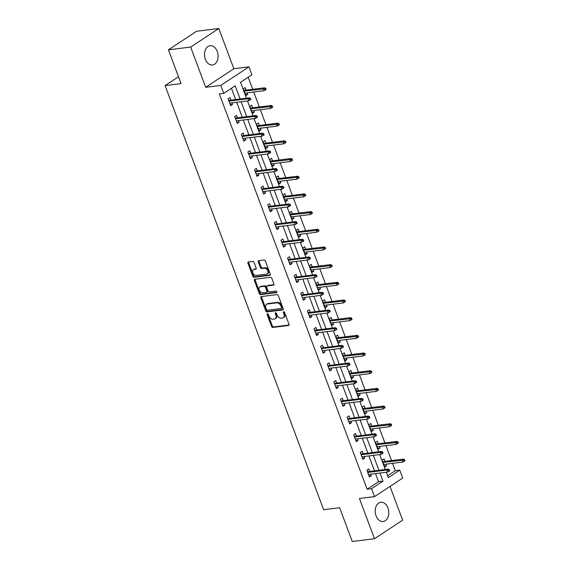 <?xml version="1.0" encoding="UTF-8"?>
<svg xmlns="http://www.w3.org/2000/svg" width="570" height="570" viewBox="0 0 570 570"><rect width="100%" height="100%" fill="white"/><g stroke="black" fill="none" stroke-linecap="round" stroke-linejoin="round"><path stroke-width="0.85" d="M267.451 313.764A0.855 0.584 -123.4 0 0 267.138 314.619L271.555 326.432A1.218 0.834 -123.4 0 0 272.845 327.437L288.548 325.484A1.218 0.834 -123.4 0 0 288.805 325.392A1.218 0.834 -123.4 0 0 289.004 324.266L284.58 312.445A0.855 0.584 -123.4 0 0 283.361 312.595L283.931 314.127A3.912 2.658 -123.4 0 1 283.297 317.732A3.912 2.658 -123.4 0 1 282.471 318.031L281.167 318.195A3.912 2.658 -123.4 0 1 277.041 314.982L276.471 313.45A0.855 0.584 -123.4 0 0 275.246 313.607L275.823 315.132A3.912 2.658 -123.4 0 1 275.182 318.744A3.912 2.658 -123.4 0 1 274.362 319.043L273.051 319.207A3.912 2.658 -123.4 0 1 268.926 315.994L268.356 314.462A0.855 0.584 -123.4 0 0 267.451 313.764M267.836 313.842A0.855 0.584 -123.4 0 0 267.893 314.113L272.317 325.933A1.218 0.834 -123.4 0 0 273.607 326.938L289.061 325.014M284.06 311.826A0.855 0.584 -123.4 0 0 284.124 312.096L284.694 313.621L283.931 314.127M275.944 312.837A0.855 0.584 -123.4 0 0 276.008 313.101L276.578 314.633L275.823 315.132M205.364 59.266A9.704 6.74 82.9 0 0 212.496 64.987A9.704 6.74 82.9 0 0 217.234 51.435A9.704 6.74 82.9 0 0 210.102 45.721A9.704 6.74 82.9 0 0 205.364 59.266M376.05 515.793A9.704 6.74 82.9 0 0 383.19 521.514A9.704 6.74 82.9 0 0 387.928 507.97A9.704 6.74 82.9 0 0 380.789 502.248A9.704 6.74 82.9 0 0 376.05 515.793M254.056 262.421A1.218 0.834 -123.4 0 0 252.774 261.423L248.363 261.972A1.218 0.834 -123.4 0 0 248.107 262.065A1.218 0.834 -123.4 0 0 247.907 263.19L252.816 276.315A1.218 0.834 -123.4 0 0 254.106 277.319L269.81 275.367A1.218 0.834 -123.4 0 0 270.066 275.274A1.218 0.834 -123.4 0 0 270.266 274.149L265.356 261.017A1.218 0.834 -123.4 0 0 264.067 260.013L258.744 260.675A1.218 0.834 -123.4 0 0 258.488 260.768A1.218 0.834 -123.4 0 0 258.288 261.901L260.39 267.515A1.218 0.834 -123.4 0 0 261.68 268.52L264.316 268.192A3.27 2.223 -123.4 0 1 267.551 270.401A3.27 2.223 -123.4 0 1 267.23 273.892A3.27 2.223 -123.4 0 1 266.546 274.142L256.208 275.431A3.27 2.223 -123.4 0 1 252.966 273.222A3.27 2.223 -123.4 0 1 253.294 269.724A3.27 2.223 -123.4 0 1 253.978 269.475L255.702 269.261A1.218 0.834 -123.4 0 0 255.959 269.168A1.218 0.834 -123.4 0 0 256.158 268.043L254.056 262.421M168.435 49.832L196.593 31.265L218.809 28.5L190.651 47.068L168.435 49.832L181.061 83.612L165.065 85.6L323.632 509.715L339.627 507.728L352.26 541.5L374.476 538.736L359.435 498.501L374.54 496.62L371.576 488.682L367.13 489.238L219.329 93.908L223.768 93.359L220.804 85.422L248.962 66.854L251.926 74.791L240.512 82.315L246.454 98.211M190.651 47.068L205.692 87.303L220.804 85.422M261.302 296.564A1.218 0.834 -123.4 0 0 261.046 296.664A1.218 0.834 -123.4 0 0 260.846 297.789L265.755 310.914A1.218 0.834 -123.4 0 0 267.038 311.918L282.741 309.966A1.218 0.834 -123.4 0 0 282.998 309.873A1.218 0.834 -123.4 0 0 283.197 308.74L278.295 295.616A1.218 0.834 -123.4 0 0 277.006 294.612L261.302 296.564M259.286 293.614L254.377 280.49A1.218 0.834 -123.4 0 1 254.576 279.364A1.218 0.834 -123.4 0 1 254.833 279.272L270.536 277.312A1.218 0.834 -123.4 0 1 271.826 278.317L273.928 283.938A1.218 0.834 -123.4 0 1 273.721 285.064A1.218 0.834 -123.4 0 1 273.465 285.157L267.102 285.948A1.218 0.834 -123.4 0 0 266.846 286.04A1.218 0.834 -123.4 0 0 266.646 287.173L268.035 290.899A1.218 0.834 -123.4 0 0 269.325 291.904L275.958 291.078A0.855 0.584 -123.4 0 1 276.536 292.631L260.576 294.619A1.218 0.834 -123.4 0 1 259.286 293.614L260.048 293.115L255.139 279.984L254.377 280.49M374.476 538.736L402.634 520.168L390.015 486.417M178.496 76.743L165.065 85.6M367.13 489.238L378.551 481.707L375.516 473.592M374.49 470.856L368.904 455.915M367.878 453.171L362.292 438.23M361.266 435.494L355.68 420.553M354.661 417.81L349.075 402.869M348.049 400.133L342.463 385.192M341.437 382.449L335.851 367.507M334.825 364.772L329.239 349.83M328.213 347.087L322.627 332.146M321.608 329.403L316.022 314.469M314.996 311.726L309.41 296.785M308.384 294.042L302.798 279.108M301.772 276.365L296.186 261.423M295.16 258.68L289.574 243.739M288.555 241.003L282.962 226.062M281.943 223.319L276.357 208.378M275.331 205.642L269.745 190.701M268.719 187.958L263.133 173.016M262.107 170.28L256.521 155.339M255.495 152.596L249.909 137.655M248.891 134.919L243.305 119.978M242.279 117.235L236.692 102.294M235.667 99.558L231.456 88.293M369.731 471.447L368.79 468.932L366.888 470.186L369.431 476.983L371.334 475.729L370.757 474.183M363.118 453.763L362.178 451.248L360.276 452.502L362.819 459.306L364.722 458.052L364.144 456.506M356.507 436.086L355.566 433.57L353.664 434.825L356.207 441.622L358.11 440.368L357.533 438.822M349.902 418.401L348.961 415.886L347.059 417.14L349.595 423.945L351.498 422.691L350.921 421.145M343.29 400.724L342.349 398.209L340.447 399.463L342.99 406.26L344.893 405.006L344.316 403.46M336.678 383.04L335.737 380.525L333.835 381.779L336.378 388.583L338.281 387.329L337.704 385.783M330.066 365.363L329.125 362.848L327.223 364.102L329.766 370.899L331.669 369.645L331.092 368.099M323.454 347.679L322.513 345.163L320.611 346.418L323.154 353.222L325.057 351.961L324.48 350.422M316.849 330.002L315.908 327.479L314.006 328.74L316.542 335.538L318.445 334.284L317.868 332.738M310.237 312.317L309.296 309.802L307.394 311.056L309.938 317.853L311.84 316.599L311.263 315.06M303.625 294.64L302.684 292.118L300.782 293.379L303.326 300.176L305.228 298.922L304.651 297.376M297.013 276.956L296.072 274.441L294.17 275.695L296.714 282.492L298.616 281.238L298.039 279.699M290.401 259.279L289.46 256.757L287.558 258.011L290.102 264.815L292.004 263.561L291.427 262.015M283.796 241.594L282.855 239.079L280.946 240.333L283.49 247.131L285.392 245.877L284.815 244.338M277.184 223.91L276.243 221.395L274.341 222.649L276.885 229.454L278.787 228.2L278.21 226.653M270.572 206.233L269.631 203.718L267.729 204.972L270.273 211.769L272.175 210.515L271.598 208.976M263.96 188.549L263.019 186.034L261.117 187.288L263.661 194.092L265.563 192.838L264.986 191.292M257.348 170.872L256.407 168.357L254.505 169.611L257.049 176.408L258.951 175.154L258.374 173.615M250.743 153.188L249.795 150.672L247.893 151.926L250.437 158.731L252.339 157.477L251.762 155.931M244.131 135.51L243.191 132.995L241.288 134.249L243.832 141.047L245.734 139.792L245.157 138.246M237.519 117.826L236.579 115.311L234.676 116.565L237.22 123.369L239.122 122.115L238.545 120.569M230.907 100.149L229.966 97.634L228.064 98.888L230.608 105.685L232.51 104.431L231.933 102.885M387.607 475.736L395.288 470.67L392.545 463.332M391.526 460.589L385.94 445.647M384.914 442.911L379.328 427.97M378.302 425.227L372.716 410.286M371.69 407.55L366.104 392.609M365.078 389.866L359.492 374.925M358.473 372.189L352.887 357.248M351.861 354.504L346.275 339.563M345.249 336.827L339.663 321.886M338.637 319.143L333.051 304.202M332.025 301.466L326.439 286.525M325.42 283.782L319.834 268.841M318.808 266.097L313.222 251.163M312.196 248.42L306.61 233.479M305.584 230.736L299.998 215.795M298.972 213.059L293.386 198.118M292.367 195.375L286.781 180.434M285.755 177.698L280.169 162.756M279.143 160.013L273.557 145.072M272.531 142.336L266.945 127.395M265.919 124.652L260.333 109.711M259.314 106.975L253.728 92.034M252.702 89.29L248.199 77.249M384.95 461.408L384.009 458.893L382.107 460.147L384.65 466.944L386.553 465.69L385.976 464.151M378.338 443.731L377.397 441.209L375.495 442.47L378.038 449.267L379.941 448.013L379.364 446.467M371.733 426.047L370.792 423.531L368.89 424.785L371.426 431.583L373.329 430.329L372.751 428.79M365.121 408.369L364.18 405.847L362.278 407.101L364.821 413.905L366.724 412.651L366.147 411.105M358.509 390.685L357.568 388.17L355.666 389.424L358.209 396.221L360.112 394.967L359.535 393.428M351.897 373.001L350.956 370.486L349.054 371.74L351.597 378.544L353.5 377.29L352.923 375.744M345.285 355.324L344.344 352.809L342.442 354.063L344.985 360.86L346.888 359.606L346.311 358.067M338.68 337.639L337.739 335.124L335.837 336.378L338.373 343.183L340.276 341.929L339.699 340.383M332.068 319.962L331.127 317.447L329.225 318.701L331.769 325.498L333.671 324.245L333.094 322.698M325.456 302.278L324.515 299.763L322.613 301.017L325.156 307.821L327.059 306.567L326.482 305.021M318.844 284.601L317.903 282.086L316.001 283.34L318.544 290.137L320.447 288.883L319.87 287.337M312.232 266.917L311.291 264.402L309.389 265.656L311.933 272.46L313.835 271.206L313.258 269.66M305.627 249.24L304.686 246.724L302.784 247.979L305.32 254.776L307.223 253.522L306.646 251.976M299.015 231.555L298.074 229.04L296.172 230.294L298.716 237.099L300.618 235.845L300.041 234.298M292.403 213.878L291.462 211.363L289.56 212.617L292.104 219.414L294.006 218.16L293.429 216.614M285.791 196.194L284.85 193.679L282.948 194.933L285.492 201.737L287.394 200.476L286.817 198.937M279.179 178.517L278.238 175.995L276.336 177.256L278.88 184.053L280.782 182.799L280.205 181.253M272.574 160.833L271.634 158.317L269.731 159.572L272.268 166.369L274.17 165.115L273.593 163.576M265.962 143.155L265.022 140.633L263.119 141.894L265.663 148.692L267.565 147.438L266.988 145.892M259.35 125.471L258.41 122.956L256.507 124.21L259.051 131.007L260.953 129.753L260.376 128.214M252.738 107.794L251.797 105.272L249.895 106.526L252.439 113.33L254.341 112.076L253.764 110.53M246.126 90.11L245.186 87.595L243.283 88.849L245.827 95.646L247.729 94.392L247.152 92.853M205.692 87.303L233.85 68.735L218.809 28.5M233.85 68.735L248.962 66.854M395.288 470.67L399.734 470.115L402.705 478.052L374.54 496.62M240.113 99.002L235.189 85.828L223.768 93.359M371.576 488.682L382.99 481.158L379.955 473.043M378.936 470.3L373.35 455.359M372.324 452.623L366.738 437.682M365.712 434.939L360.126 419.997M359.1 417.254L353.514 402.32M352.488 399.577L346.902 384.636M345.883 381.893L340.297 366.959M339.271 364.216L333.685 349.275M332.659 346.531L327.073 331.59M326.047 328.854L320.461 313.913M319.435 311.17L313.849 296.229M312.83 293.493L307.244 278.552M306.218 275.809L300.632 260.868M299.606 258.132L294.02 243.191M292.994 240.447L287.408 225.506M286.382 222.77L280.796 207.829M279.777 205.086L274.191 190.145M273.165 187.409L267.579 172.468M266.553 169.725L260.967 154.784M259.941 152.048L254.355 137.106M253.329 134.363L247.743 119.422M246.724 116.686L241.138 101.745M386.303 472.252L388.32 477.646L399.734 470.115M247.48 100.954L253.066 115.895M254.092 118.631L259.678 133.572M260.704 136.315L266.29 151.257M267.316 153.993L272.902 168.934M273.921 171.677L279.507 186.618M280.533 189.354L286.119 204.295M287.145 207.038L292.731 221.979M293.757 224.715L299.343 239.657M300.369 242.4L305.955 257.341M306.974 260.077L312.56 275.018M313.586 277.761L319.171 292.702M320.197 295.445L325.784 310.379M326.81 313.122L332.395 328.064M333.421 330.807L339.007 345.748M340.026 348.484L345.612 363.425M346.638 366.168L352.224 381.109M353.25 383.845L358.836 398.786M359.862 401.529L365.448 416.471M366.474 419.207L372.06 434.148M373.079 436.891L378.665 451.832M379.691 454.568L385.277 469.509M378.551 481.707L382.99 481.158M386.553 465.69L384.287 465.975M371.334 475.729L369.068 476.014M364.722 458.052L362.456 458.33M379.941 448.013L377.675 448.291M358.11 440.368L355.844 440.653M373.329 430.329L371.063 430.614M351.498 422.691L349.232 422.969M366.724 412.651L364.458 412.929M344.893 405.006L342.627 405.291M360.112 394.967L357.846 395.252M338.281 387.329L336.015 387.607M353.5 377.29L351.234 377.568M331.669 369.645L329.403 369.93M346.888 359.606L344.622 359.891M325.057 351.961L322.791 352.246M340.276 341.929L338.01 342.207M318.445 334.284L316.179 334.569M333.671 324.245L331.405 324.53M311.84 316.599L309.574 316.884M327.059 306.567L324.793 306.845M305.228 298.922L302.962 299.2M320.447 288.883L318.181 289.168M298.616 281.238L296.35 281.523M313.835 271.206L311.569 271.484M292.004 263.561L289.738 263.839M307.223 253.522L304.957 253.807M285.392 245.877L283.126 246.162M300.618 235.845L298.352 236.123M278.787 228.2L276.514 228.477M294.006 218.16L291.74 218.445M272.175 210.515L269.909 210.8M287.394 200.476L285.128 200.761M265.563 192.838L263.297 193.116M280.782 182.799L278.516 183.084M258.951 175.154L256.685 175.439M274.17 165.115L271.904 165.4M252.339 157.477L250.073 157.755M267.565 147.438L265.299 147.715M245.734 139.792L243.461 140.077M260.953 129.753L258.687 130.038M239.122 122.115L236.856 122.393M254.341 112.076L252.075 112.354M232.51 104.431L230.244 104.716M247.729 94.392L245.463 94.677M275.182 318.744L275.944 318.245A3.912 2.658 -123.4 0 0 276.578 314.633M283.297 317.732L284.052 317.233A3.912 2.658 -123.4 0 0 284.694 313.621M261.544 296.535A1.218 0.834 -123.4 0 0 261.602 297.284L266.511 310.415A1.218 0.834 -123.4 0 0 267.8 311.419L283.262 309.496M266.518 309.538A0.855 0.584 -123.4 0 0 267.416 310.244L281.202 308.527A0.855 0.584 -123.4 0 0 281.523 307.672L280.917 306.062A3.912 2.658 -123.4 0 0 276.792 302.848L267.373 304.017A3.912 2.658 -123.4 0 0 266.553 304.316A3.912 2.658 -123.4 0 0 265.912 307.928L266.518 309.538M281.965 308.028A0.855 0.584 -123.4 0 0 282.285 307.173L281.523 307.672M266.553 304.316L267.316 303.817A3.912 2.658 -123.4 0 1 268.135 303.518L277.554 302.342A3.912 2.658 -123.4 0 1 281.68 305.556L282.285 307.173M255.075 279.236A1.218 0.834 -123.4 0 0 255.139 279.984M273.985 284.687L267.857 285.449A1.218 0.834 -123.4 0 0 267.601 285.541L266.846 286.04M276.92 292.175L261.331 294.12L260.576 294.619M260.49 286.774A3.27 2.223 -123.4 0 0 259.806 287.016A3.27 2.223 -123.4 0 0 259.478 290.515A3.27 2.223 -123.4 0 0 262.713 292.724L266.361 292.267A1.218 0.834 -123.4 0 0 266.618 292.175A1.218 0.834 -123.4 0 0 266.817 291.049L265.421 287.323A1.218 0.834 -123.4 0 0 264.131 286.318L260.49 286.774L261.252 286.268A3.27 2.223 -123.4 0 0 260.568 286.518L259.806 287.016M267.116 291.769A1.218 0.834 -123.4 0 0 267.373 291.676A1.218 0.834 -123.4 0 0 267.579 290.55L266.817 291.049M261.252 286.268L264.893 285.819A1.218 0.834 -123.4 0 1 266.183 286.817L267.579 290.55M260.048 293.115A1.218 0.834 -123.4 0 0 261.331 294.12M253.294 269.724L254.056 269.225A3.27 2.223 -123.4 0 1 254.74 268.976L256.222 268.791M267.23 273.892L267.993 273.393A3.27 2.223 -123.4 0 0 268.313 269.895A3.27 2.223 -123.4 0 0 265.079 267.686L264.316 268.192M258.987 260.647A1.218 0.834 -123.4 0 0 259.051 261.395L261.153 267.017A1.218 0.834 -123.4 0 0 262.442 268.021L265.079 267.686M248.606 261.936A1.218 0.834 -123.4 0 0 248.67 262.685L253.579 275.816A1.218 0.834 -123.4 0 0 254.868 276.82L270.322 274.897M404.18 461.244L404.935 460.745L404.515 459.612L403.752 460.111L404.18 461.244L402.89 462.042L402.128 460.004L403.496 459.099L382.684 461.693M403.752 460.111L382.947 462.391M402.89 462.042L383.71 464.429M403.496 459.099L404.515 459.612M388.533 470.15L388.954 471.283L389.716 470.784L389.296 469.651L388.533 470.15L386.902 470.043L387.664 472.081L368.491 474.468M367.728 472.43L386.902 470.043L388.277 469.139L367.465 471.725M389.296 469.651L388.277 469.139M387.664 472.081L388.954 471.283M397.568 443.567L398.33 443.061L397.903 441.928L397.14 442.434L397.568 443.567L396.278 444.365L395.516 442.32L396.884 441.422L376.072 444.009M397.14 442.434L376.335 444.707M396.278 444.365L377.098 446.752M396.884 441.422L397.903 441.928M390.956 425.883L391.718 425.384L391.291 424.251L390.536 424.75L390.956 425.883L389.666 426.681L388.904 424.643L390.272 423.738L369.467 426.332M390.536 424.75L369.723 427.03M389.666 426.681L370.486 429.068M390.272 423.738L391.291 424.251M381.921 452.466L382.349 453.599L383.104 453.1L382.684 451.967L381.921 452.466L380.29 452.359L381.059 454.397L361.879 456.791M361.116 454.746L380.29 452.359L381.665 451.454L360.853 454.048M382.684 451.967L381.665 451.454M381.059 454.397L382.349 453.599M375.309 434.789L375.737 435.922L376.499 435.423L376.072 434.283L375.309 434.789L373.685 434.682L374.447 436.72L355.267 439.107M354.504 437.069L373.685 434.682L375.053 433.777L354.241 436.364M376.072 434.283L375.053 433.777M374.447 436.72L375.737 435.922M384.344 408.205L385.106 407.7L384.686 406.567L383.924 407.073L384.344 408.205L383.054 409.003L382.292 406.959L383.66 406.061L362.855 408.647M383.924 407.073L363.118 409.346M383.054 409.003L363.881 411.39M383.66 406.061L384.686 406.567M377.732 390.521L378.494 390.022L378.074 388.89L377.311 389.388L377.732 390.521L376.442 391.319L375.68 389.281L377.055 388.377L356.243 390.97M377.311 389.388L356.507 391.668M376.442 391.319L357.269 393.706M377.055 388.377L378.074 388.89M371.127 372.844L371.882 372.338L371.462 371.205L370.7 371.711L371.127 372.844L369.837 373.642L369.068 371.597L370.443 370.692L349.631 373.286M370.7 371.711L349.894 373.984M369.837 373.642L350.657 376.029M370.443 370.692L371.462 371.205M368.705 417.105L369.125 418.238L369.887 417.739L369.46 416.606L368.705 417.105L367.073 416.998L367.835 419.036L348.655 421.422M347.892 419.385L367.073 416.998L368.441 416.093L347.636 418.686M369.46 416.606L368.441 416.093M367.835 419.036L369.125 418.238M362.093 399.428L362.513 400.56L363.275 400.055L362.855 398.922L362.093 399.428L360.461 399.321L361.223 401.358L342.05 403.745M341.28 401.707L360.461 399.321L361.829 398.416L341.024 401.002M362.855 398.922L361.829 398.416M361.223 401.358L362.513 400.56M355.481 381.743L355.901 382.876L356.663 382.377L356.243 381.245L355.481 381.743L353.849 381.636L354.611 383.674L335.438 386.061M334.676 384.023L353.849 381.636L355.217 380.732L334.412 383.325M356.243 381.245L355.217 380.732M354.611 383.674L355.901 382.876M364.515 355.16L365.277 354.661L364.85 353.528L364.088 354.027L364.515 355.16L363.225 355.958L362.463 353.92L363.831 353.015L343.019 355.609M364.088 354.027L343.283 356.307M363.225 355.958L344.045 358.345M363.831 353.015L364.85 353.528M348.868 364.066L349.296 365.199L350.051 364.693L349.631 363.56L348.868 364.066L347.237 363.959L347.999 365.997L328.826 368.384M328.064 366.346L347.237 363.959L348.612 363.054L327.8 365.641M349.631 363.56L348.612 363.054M347.999 365.997L349.296 365.199M357.903 337.483L358.665 336.977L358.238 335.844L357.483 336.343L357.903 337.483L356.613 338.281L355.851 336.236L357.219 335.331L336.414 337.924M357.483 336.343L336.671 338.623M356.613 338.281L337.433 340.668M357.219 335.331L358.238 335.844M342.257 346.382L342.684 347.515L343.446 347.016L343.019 345.883L342.257 346.382L340.632 346.275L341.394 348.313L322.214 350.7M321.452 348.662L340.632 346.275L342 345.37L321.188 347.964M343.019 345.883L342 345.37M341.394 348.313L342.684 347.515M351.291 319.798L352.053 319.3L351.633 318.167L350.871 318.666L351.291 319.798L350.001 320.596L349.239 318.559L350.607 317.654L329.802 320.24M350.871 318.666L330.066 320.946M350.001 320.596L330.828 322.983M350.607 317.654L351.633 318.167M335.644 328.705L336.072 329.838L336.834 329.332L336.407 328.199L335.644 328.705L334.02 328.591L334.782 330.636L315.602 333.022M314.839 330.985L334.02 328.591L335.388 327.693L314.583 330.279M336.407 328.199L335.388 327.693M334.782 330.636L336.072 329.838M344.679 302.121L345.441 301.615L345.021 300.483L344.259 300.981L344.679 302.121L343.389 302.912L342.627 300.875L344.002 299.97L323.19 302.563M344.259 300.981L323.454 303.261M343.389 302.912L324.216 305.306M344.002 299.97L345.021 300.483M329.04 311.02L329.46 312.153L330.222 311.655L329.802 310.522L329.04 311.02L327.408 310.914L328.17 312.951L308.997 315.338M308.228 313.301L327.408 310.914L328.776 310.009L307.971 312.602M329.802 310.522L328.776 310.009M328.17 312.951L329.46 312.153M338.074 284.437L338.829 283.938L338.409 282.798L337.647 283.304L338.074 284.437L336.785 285.235L336.015 283.197L337.39 282.293L316.578 284.879M337.647 283.304L316.842 285.584M336.785 285.235L317.604 287.622M337.39 282.293L338.409 282.798M322.428 293.343L322.848 294.476L323.61 293.97L323.19 292.838L322.428 293.343L320.796 293.229L321.558 295.274L302.385 297.661M301.623 295.616L320.796 293.229L322.164 292.332L301.359 294.918M323.19 292.838L322.164 292.332M321.558 295.274L322.848 294.476M331.462 266.753L332.224 266.254L331.797 265.121L331.035 265.62L331.462 266.753L330.173 267.551L329.41 265.513L330.778 264.608L309.966 267.202M331.035 265.62L310.23 267.9M330.173 267.551L310.992 269.945M330.778 264.608L331.797 265.121M315.816 275.659L316.243 276.792L316.998 276.293L316.578 275.16L315.816 275.659L314.184 275.552L314.946 277.59L295.773 279.977M295.011 277.939L314.184 275.552L315.559 274.647L294.747 277.241M316.578 275.16L315.559 274.647M314.946 277.59L316.243 276.792M324.85 249.076L325.613 248.57L325.185 247.437L324.43 247.943L324.85 249.076L323.56 249.874L322.798 247.836L324.166 246.931L303.361 249.518M324.43 247.943L303.618 250.223M323.56 249.874L304.38 252.261M324.166 246.931L325.185 247.437M309.204 257.982L309.631 259.115L310.394 258.609L309.966 257.476L309.204 257.982L307.579 257.868L308.341 259.913L289.161 262.3M288.399 260.255L307.579 257.868L308.947 256.97L288.135 259.557M309.966 257.476L308.947 256.97M308.341 259.913L309.631 259.115M318.238 231.392L319.001 230.893L318.58 229.76L317.818 230.259L318.238 231.392L316.948 232.19L316.186 230.152L317.554 229.247L296.749 231.84M317.818 230.259L297.006 232.539M316.948 232.19L297.775 234.576M317.554 229.247L318.58 229.76M302.592 240.298L303.019 241.431L303.781 240.932L303.354 239.799L302.592 240.298L300.967 240.191L301.73 242.229L282.549 244.615M281.787 242.578L300.967 240.191L302.335 239.286L281.523 241.88M303.354 239.799L302.335 239.286M301.73 242.229L303.019 241.431M311.626 213.714L312.389 213.209L311.968 212.076L311.206 212.582L311.626 213.714L310.337 214.512L309.574 212.475L310.949 211.57L290.137 214.156M311.206 212.582L290.401 214.862M310.337 214.512L291.163 216.899M310.949 211.57L311.968 212.076M295.987 222.621L296.407 223.754L297.169 223.248L296.742 222.115L295.987 222.621L294.355 222.507L295.118 224.552L275.937 226.938M275.175 224.893L294.355 222.507L295.723 221.609L274.918 224.195M296.742 222.115L295.723 221.609M295.118 224.552L296.407 223.754M305.021 196.03L305.777 195.531L305.356 194.398L304.594 194.897L305.021 196.03L303.724 196.828L302.962 194.79L304.337 193.886L283.525 196.479M304.594 194.897L283.789 197.177M303.724 196.828L284.551 199.215M304.337 193.886L305.356 194.398M289.375 204.936L289.795 206.069L290.558 205.57L290.137 204.438L289.375 204.936L287.743 204.83L288.506 206.867L269.332 209.254M268.57 207.216L287.743 204.83L289.111 203.925L268.306 206.518M290.137 204.438L289.111 203.925M288.506 206.867L289.795 206.069M298.409 178.353L299.172 177.847L298.744 176.714L297.982 177.22L298.409 178.353L297.12 179.151L296.357 177.106L297.725 176.208L276.913 178.795M297.982 177.22L277.177 179.5M297.12 179.151L277.939 181.538M297.725 176.208L298.744 176.714M282.763 187.252L283.19 188.392L283.945 187.886L283.525 186.753L282.763 187.252L281.131 187.145L281.894 189.19L262.72 191.577M261.958 189.532L281.131 187.145L282.506 186.24L261.694 188.834M283.525 186.753L282.506 186.24M281.894 189.19L283.19 188.392M291.797 160.669L292.56 160.17L292.132 159.037L291.377 159.536L291.797 160.669L290.508 161.467L289.745 159.429L291.113 158.524L270.308 161.118M291.377 159.536L270.565 161.816M290.508 161.467L271.327 163.854M291.113 158.524L292.132 159.037M276.151 169.575L276.578 170.708L277.341 170.209L276.913 169.076L276.151 169.575L274.526 169.468L275.289 171.506L256.108 173.893M255.346 171.855L274.526 169.468L275.894 168.563L255.082 171.15M276.913 169.076L275.894 168.563M275.289 171.506L276.578 170.708M285.185 142.992L285.948 142.486L285.527 141.353L284.765 141.859L285.185 142.992L283.896 143.79L283.133 141.745L284.501 140.847L263.696 143.433M284.765 141.859L263.953 144.132M283.896 143.79L264.722 146.177M284.501 140.847L285.527 141.353M269.539 151.891L269.966 153.031L270.729 152.525L270.301 151.392L269.539 151.891L267.914 151.784L268.677 153.829L249.496 156.216M248.734 154.171L267.914 151.784L269.282 150.879L248.47 153.472M270.301 151.392L269.282 150.879M268.677 153.829L269.966 153.031M278.573 125.307L279.336 124.809L278.915 123.676L278.153 124.175L278.573 125.307L277.284 126.105L276.521 124.068L277.889 123.163L257.084 125.756M278.153 124.175L257.348 126.454M277.284 126.105L258.11 128.492M277.889 123.163L278.915 123.676M262.934 134.214L263.354 135.347L264.117 134.848L263.689 133.708L262.934 134.214L261.302 134.107L262.065 136.145L242.884 138.531M242.122 136.494L261.302 134.107L262.67 133.202L241.865 135.788M263.689 133.708L262.67 133.202M262.065 136.145L263.354 135.347M271.968 107.63L272.724 107.124L272.303 105.992L271.541 106.497L271.968 107.63L270.672 108.428L269.909 106.383L271.284 105.486L250.472 108.072M271.541 106.497L250.736 108.77M270.672 108.428L251.498 110.815M271.284 105.486L272.303 105.992M256.322 116.529L256.742 117.662L257.505 117.163L257.084 116.031L256.322 116.529L254.69 116.423L255.453 118.46L236.279 120.854M235.517 118.809L254.69 116.423L256.058 115.518L235.253 118.111M257.084 116.031L256.058 115.518M255.453 118.46L256.742 117.662M265.356 89.946L266.119 89.447L265.691 88.314L264.929 88.813L265.356 89.946L264.067 90.744L263.304 88.706L264.672 87.801L243.86 90.395M264.929 88.813L244.124 91.093M264.067 90.744L244.886 93.131M264.672 87.801L265.691 88.314M249.71 98.852L250.137 99.985L250.893 99.479L250.472 98.346L249.71 98.852L248.078 98.745L248.841 100.783L229.667 103.17M228.905 101.132L248.078 98.745L249.453 97.84L228.641 100.427M250.472 98.346L249.453 97.84M248.841 100.783L250.137 99.985M267.893 314.113L267.138 314.619M284.124 312.096L283.361 312.595M276.008 313.101L275.246 313.607M288.99 325.192L288.548 325.484M273.607 326.938L272.845 327.437M272.317 325.933L271.555 326.432M283.183 309.674L282.741 309.966M267.8 311.419L267.038 311.918M266.511 310.415L265.755 310.914M261.602 297.284L260.846 297.789M281.68 305.556L280.917 306.062M277.554 302.342L276.792 302.848M268.135 303.518L267.373 304.017M273.913 284.865L273.465 285.157M267.857 285.449L267.102 285.948M266.183 286.817L265.421 287.323M264.893 285.819L264.131 286.318M256.144 268.969L255.702 269.261M254.74 268.976L253.978 269.475M262.442 268.021L261.68 268.52M261.153 267.017L260.39 267.515M259.051 261.395L258.288 261.901M270.251 275.075L269.81 275.367M254.868 276.82L254.106 277.319M253.579 275.816L252.816 276.315M248.67 262.685L247.907 263.19M282.143 307.957L281.381 308.463M267.373 291.676L266.618 292.175"/></g></svg>

